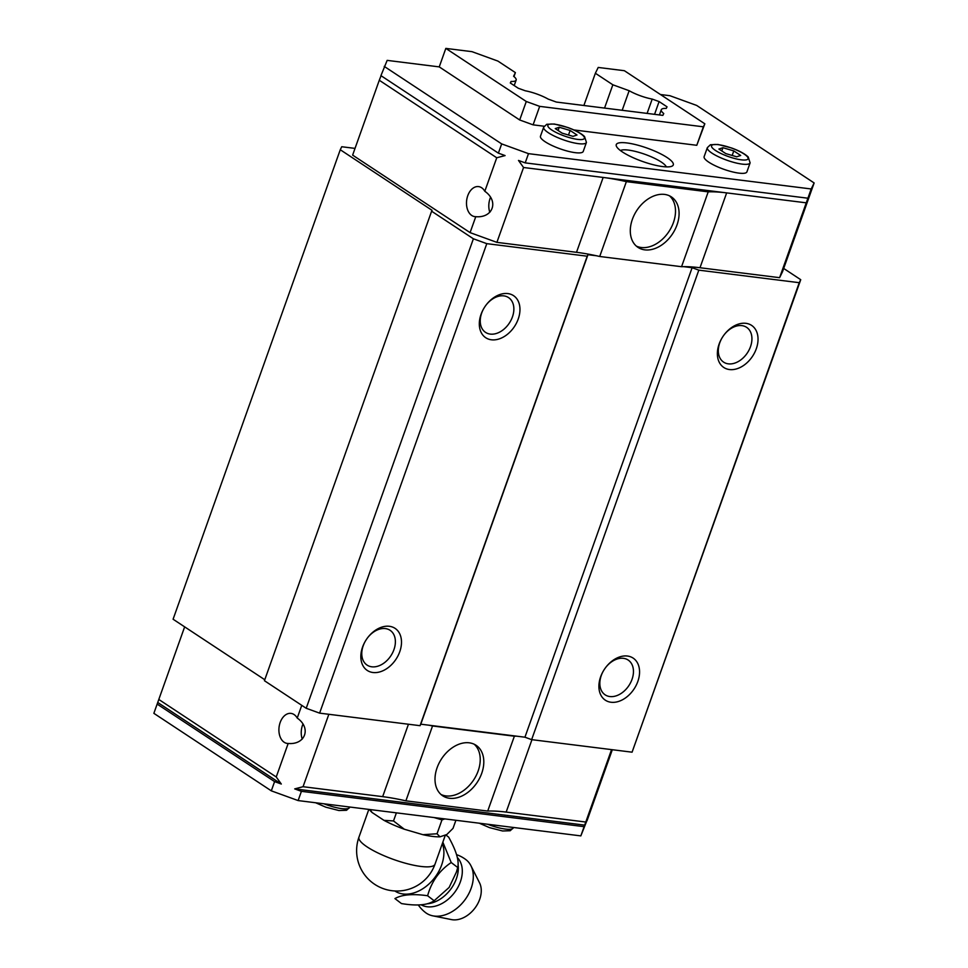 <?xml version="1.0" encoding="UTF-8"?>
<svg xmlns="http://www.w3.org/2000/svg" width="968" height="968" viewBox="0 0 968 968"><rect width="100%" height="100%" fill="white"/><g stroke="black" fill="none" stroke-linecap="round" stroke-linejoin="round"><path stroke-width="1.45" d="M427.614 895.751C412.828 893.633 401.926 894.577 394.932 898.582L401.466 903.567C416.906 906.121 427.796 905.177 434.148 900.748L427.614 895.751C431.498 881.618 439.363 870.547 451.209 862.524L442.848 842.16M442.34 843.564A34.751 24.599 127.4 0 1 430.397 882.61A34.751 24.599 127.4 0 1 394.859 890.971M434.087 817.561L441.977 819.884L444.881 818.904M369.885 809.538L372.184 812.575L383.969 820.344L393.504 820.949L404.321 829.225L422.931 834.694L437.04 833.763L439.968 836.824L446.805 834.525L453.012 828.378L455.904 820.283M437.04 833.763L441.977 819.884M393.504 820.949L396.384 812.854M369.413 809.478A41.563 9.704 19.6 0 0 372.184 812.575M383.969 820.344A41.563 9.704 19.6 0 0 404.321 829.225M422.931 834.694A41.563 9.704 19.6 0 0 439.968 836.824M434.148 900.748L449.116 887.462L456.4 872.095L457.743 867.522L451.209 862.524M457.743 867.522C459.304 860.915 456.267 850.787 448.656 837.126L445.728 834.888M456.678 854.696A33.299 33.299 0 0 1 465.959 859.681A33.299 23.571 127.4 0 1 470.956 865.779L479.547 882.84A24.454 17.315 127.4 0 1 474.792 908.299A24.454 17.315 127.4 0 1 451.487 919.6L432.756 915.825A33.299 23.571 127.4 0 1 425.557 912.606A33.299 33.299 0 0 1 418.345 905.044M470.956 865.779A33.299 23.571 127.4 0 1 464.495 900.446A33.299 23.571 127.4 0 1 432.756 915.825M301.762 705.333L297.224 718.062C311.49 727.948 305.416 745.021 288.174 743.472L276.243 776.977L158.8 699.465L153.864 713.331L271.318 790.844L298.132 800.572L580.836 835.892L586.947 820.561M157.155 704.087L274.597 781.6L281.301 784.032L276.243 776.977M274.597 781.6L271.318 790.844M328.842 714.299L303.057 786.706L294.708 788.896L301.411 791.328L298.132 800.572M379.287 80.259L352.63 155.122L470.085 232.623L475.76 216.687C492.99 218.236 499.077 201.162 484.811 191.277L496.741 157.772L379.287 80.259L381.053 75.71M470.085 232.623L496.899 242.363L523.555 167.5L518.497 160.446L525.201 162.878L528.492 153.646L501.678 143.905L498.387 153.15L505.09 155.582L496.741 157.772M587.068 820.634L612.321 749.716M611.558 749.619L585.773 822.038L506.167 812.091A100.89 23.547 19.6 0 0 487.715 811.063L514.371 736.2L432.539 725.976A100.89 23.547 19.6 0 0 429.199 725.238L524.934 737.205L531.638 739.637L632.08 752.184L800.73 279.692L783.693 268.451M580.836 835.892L585.773 822.038M811.196 188.966L806.259 202.832L726.653 192.886L699.997 267.737L779.603 277.683L782.543 271.669L814.136 182.952L811.196 188.966L528.492 153.646M779.603 277.683L806.259 202.832M814.136 182.952L696.682 105.439L669.868 95.699L660.466 94.525M184.646 626.865L158.8 699.465M288.174 743.472A15.137 10.128 97.1 0 1 287.242 743.424A15.137 10.128 97.1 0 1 284.181 742.262A15.137 10.128 97.1 0 1 279.498 724.778A15.137 10.128 97.1 0 1 291.005 713.392A15.137 10.128 97.1 0 1 297.224 718.062M498.387 153.15L380.932 75.637L387.164 60.379L439.242 66.889L519.695 119.984L533.102 124.848L544.161 126.227M484.811 191.277A15.137 10.128 -82.9 0 0 478.579 186.594A15.137 10.128 -82.9 0 0 467.084 197.992A15.137 10.128 -82.9 0 0 471.767 215.477A15.137 10.128 -82.9 0 0 474.828 216.626A15.137 10.128 -82.9 0 0 475.76 216.687M384.223 66.393L501.678 143.905M355.026 148.394L341.74 146.737L340.264 149.737L432.055 210.322L431.619 211.218L473.388 238.781L486.795 243.658L587.225 256.205L587.963 254.705L596.373 255.746A100.89 23.547 19.6 0 1 599.712 256.484L626.369 181.633A100.89 23.547 19.6 0 0 603.161 177.447L523.555 167.5M496.899 242.363L576.505 252.309A100.89 23.547 19.6 0 1 596.373 255.746M807.905 198.21L525.201 162.878M584.127 826.66L301.411 791.328M487.715 811.063L405.882 800.838A100.89 23.547 19.6 0 0 382.662 796.652L303.057 786.706M595.368 73.253L612.841 84.785L629.152 90.714A20.788 4.852 19.6 0 0 652.202 99.075L659.099 101.579L667.037 106.819L666.262 108.416A20.788 4.852 19.6 0 0 661.265 109.747A20.788 4.852 19.6 0 0 663.758 113.534L662.862 115.373L556.322 102.051L548.178 99.099A20.788 4.852 19.6 0 0 525.321 90.798L518.243 88.233L510.305 82.994L511.068 81.445A20.788 4.852 19.6 0 0 516.15 80.102A20.788 4.852 19.6 0 0 513.597 76.266L515.387 72.612L497.903 61.081L471.997 51.667L445.825 48.4L526.277 101.495L539.684 106.359L703.361 126.808L704.837 123.807L624.384 70.712L598.212 67.445L595.368 73.253L583.885 105.5M445.825 48.4L439.242 66.889M431.619 211.218L264.433 680.71L306.203 708.274L319.609 713.138L420.051 725.685L420.79 724.185L429.199 725.238M340.264 149.737L173.091 619.23L264.784 679.742M699.997 267.737A100.89 23.547 19.6 0 0 683.698 266.66L692.12 267.712L698.823 270.145L799.253 282.692L800.73 279.692M799.253 282.692L632.08 752.184M473.388 238.781L306.203 708.274M486.795 243.658L319.609 713.138M399.76 651.73A25.216 17.799 123.4 0 0 393.165 627.325A25.216 17.799 123.4 0 0 367.671 637.682A25.216 17.799 123.4 0 0 365.081 641.602A25.216 17.799 123.4 0 0 370.756 672.058A25.216 17.799 123.4 0 0 399.76 651.73M518.231 319.016A25.216 17.799 123.4 0 0 511.636 294.611A25.216 17.799 123.4 0 0 486.142 304.968A25.216 17.799 123.4 0 0 483.552 308.901A25.216 17.799 123.4 0 0 489.227 339.344A25.216 17.799 123.4 0 0 518.231 319.016M587.225 256.205L420.051 725.685M587.963 254.705L420.79 724.185M692.12 267.712L524.934 737.205M698.823 270.145L531.638 739.637M756.298 348.758A25.216 17.799 123.4 0 0 749.704 324.353A25.216 17.799 123.4 0 0 724.209 334.71A25.216 17.799 123.4 0 0 721.62 338.643A25.216 17.799 123.4 0 0 727.295 369.098A25.216 17.799 123.4 0 0 756.298 348.758M637.827 681.472A25.216 17.799 123.4 0 0 631.233 657.066A25.216 17.799 123.4 0 0 605.738 667.424A25.216 17.799 123.4 0 0 603.149 671.344A25.216 17.799 123.4 0 0 608.824 701.8A25.216 17.799 123.4 0 0 637.827 681.472M603.258 671.163A20.848 14.714 123.4 0 0 605.157 694.842A20.848 14.714 123.4 0 0 632.019 679.367A20.848 14.714 123.4 0 0 628.135 660.031A20.848 14.714 123.4 0 0 605.605 667.593M721.729 338.461A20.848 14.714 123.4 0 0 723.628 362.141A20.848 14.714 123.4 0 0 750.502 346.653A20.848 14.714 123.4 0 0 746.606 327.329A20.848 14.714 123.4 0 0 724.088 334.88M483.661 308.707A20.848 14.714 123.4 0 0 485.561 332.387A20.848 14.714 123.4 0 0 512.435 316.911A20.848 14.714 123.4 0 0 508.539 297.587A20.848 14.714 123.4 0 0 486.009 305.138M365.19 641.421A20.848 14.714 123.4 0 0 367.09 665.101A20.848 14.714 123.4 0 0 393.952 649.613A20.848 14.714 123.4 0 0 390.068 630.289A20.848 14.714 123.4 0 0 367.537 637.851M683.698 266.66A100.89 23.547 19.6 0 0 681.557 266.708L599.712 256.484M664.556 194.411A30.262 21.356 123.4 0 0 634.33 214.763A30.262 21.356 123.4 0 0 638.021 247.397A30.262 21.356 123.4 0 0 672.506 233.905A30.262 21.356 123.4 0 0 671.356 196.879A30.262 21.356 123.4 0 0 664.556 194.411M626.369 181.633L708.213 191.858L681.557 266.708M576.505 252.309L603.161 177.447L726.653 192.886A100.89 23.547 19.6 0 0 708.213 191.858M516.525 736.152A100.89 23.547 19.6 0 0 514.371 736.2M405.882 800.838L432.539 725.976M469.274 742.819A30.262 21.356 123.4 0 0 439.048 763.171A30.262 21.356 123.4 0 0 442.739 795.817A30.262 21.356 123.4 0 0 477.224 782.313A30.262 21.356 123.4 0 0 476.075 745.287A30.262 21.356 123.4 0 0 469.274 742.819M441.033 794.498A30.262 21.356 123.4 0 0 473.654 779.954A30.262 21.356 123.4 0 0 474.199 744.235M636.315 246.09A30.262 21.356 123.4 0 0 668.936 231.533A30.262 21.356 123.4 0 0 669.481 195.826M622.46 151.976A30.262 7.066 19.6 0 0 649.77 163.786A30.262 7.066 19.6 0 0 671.889 166.218A30.262 7.066 19.6 0 0 647.144 148.104A30.262 7.066 19.6 0 0 616.531 146.507A30.262 7.066 19.6 0 0 622.46 151.976M707.342 147.644L704.135 156.647A22.7 5.3 19.6 0 0 708.782 162.176A22.7 5.3 19.6 0 0 731.796 171.723A22.7 5.3 19.6 0 0 746.909 171.881L750.115 162.866L748.203 156.961C744.803 153.767 739.25 150.766 731.505 147.959L718.014 144.474L710.451 144.728L707.342 147.644A22.7 5.3 19.6 0 0 711.988 153.162A22.7 5.3 19.6 0 0 735.002 162.709A22.7 5.3 19.6 0 0 750.115 162.866M543.677 127.195L540.471 136.198A22.7 5.3 19.6 0 0 545.117 141.727A22.7 5.3 19.6 0 0 568.119 151.274A22.7 5.3 19.6 0 0 583.232 151.431L586.439 142.417L584.527 136.512C581.139 133.318 575.573 130.317 567.841 127.51L554.337 124.013L546.775 124.279L543.677 127.195A22.7 5.3 19.6 0 0 548.324 132.713A22.7 5.3 19.6 0 0 571.326 142.26A22.7 5.3 19.6 0 0 586.439 142.417M573.891 129.942L696.779 145.297L704.837 123.807M526.277 101.495L519.695 119.984M539.684 106.359L533.102 124.848M703.361 126.808L696.779 145.297M659.099 101.579L654.562 114.333M652.202 99.075L647.096 113.401M629.152 90.714L622.182 110.279M612.841 84.785L604.552 108.077M515.387 72.612L513.972 76.581M511.068 81.445L510.475 83.103M573.02 136.355L577.013 135L570.128 130.462L559.238 127.256L555.245 128.599L562.13 133.148L573.02 136.355M736.696 156.804L740.689 155.461L733.792 150.911L722.915 147.705L718.921 149.048L725.806 153.597L736.696 156.804M568.494 135.024L570.128 130.462M558.088 130.474L559.238 127.256M732.171 155.473L733.792 150.911M721.765 150.923L722.915 147.705M584.854 825.147L294.708 788.896M281.301 784.032L157.893 702.574M666.299 166.883A24.805 5.784 19.6 0 0 644.942 154.311A24.805 5.784 19.6 0 0 620.44 150.548M490.546 197.291A15.137 10.128 -82.9 0 0 489.82 212.307M302.96 724.088A15.137 10.128 -82.9 0 0 302.246 739.092M434.995 864.218A40.354 40.354 0 0 1 391.967 890.717A40.354 40.354 0 0 1 358.959 837.139A40.354 9.414 19.6 0 0 367.211 846.964A40.354 9.414 19.6 0 0 420.838 866.433A40.354 9.414 19.6 0 0 434.995 864.218L445.389 835.009M457.465 857.672A29.923 21.175 127.4 0 1 454.355 892.774A29.923 21.175 127.4 0 1 421.322 904.911M458.033 864.279A29.972 21.211 127.4 0 1 427.227 903.81M506.167 812.091L531.952 739.673M382.662 796.652L408.448 724.245M551.808 130.014A19.421 4.537 19.6 0 0 583.232 139.259A19.421 4.537 19.6 0 0 563.34 126.13A19.421 4.537 19.6 0 0 551.808 130.014M323.953 803.803A22.7 5.3 19.6 0 0 349.666 807.372L346.532 810.289L338.909 810.531L325.817 807.179L315.641 802.762M715.485 150.463A19.421 4.537 19.6 0 0 746.909 159.708A19.421 4.537 19.6 0 0 727.016 146.579A19.421 4.537 19.6 0 0 715.485 150.463M487.618 824.252A22.7 5.3 19.6 0 0 513.342 827.821L510.209 830.738L502.574 830.98L489.493 827.628L479.317 823.211M358.959 837.139L368.832 809.405M516.15 80.102L514.202 85.559M661.265 109.747L659.426 114.938"/></g></svg>
